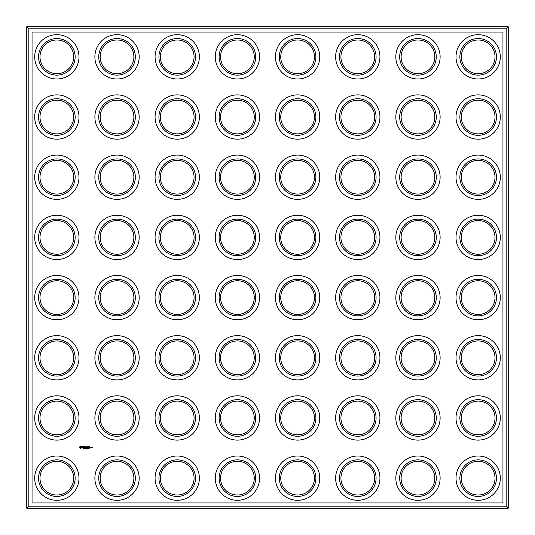<?xml version="1.0" encoding="UTF-8"?>
<svg xmlns="http://www.w3.org/2000/svg" width="535" height="535" viewBox="0 0 535 535"><rect width="100%" height="100%" fill="white"/><g stroke="black" fill="none" stroke-linecap="round" stroke-linejoin="round"><path stroke-width="0.8" d="M26.75 26.75L508.25 26.75L508.25 508.25L26.75 508.25L26.75 26.75L28.194 28.194L506.805 28.194L506.805 506.805L508.25 508.25M508.25 26.75L506.805 28.194M506.805 506.805L28.194 506.805L26.75 508.25M28.194 506.805L28.194 28.194M32.047 502.954L32.047 32.047L502.954 32.047L502.954 502.954L32.047 502.954M228.98 251.998A16.852 16.852 0 0 1 228.98 222.814A16.852 16.852 0 0 1 254.259 237.406A16.852 16.852 0 0 1 228.98 251.998M349.355 312.186A16.852 16.852 0 0 1 349.355 283.002A16.852 16.852 0 0 1 374.634 297.594A16.852 16.852 0 0 1 349.355 312.186M289.167 312.186A16.852 16.852 0 0 1 289.167 283.002A16.852 16.852 0 0 1 314.446 297.594A16.852 16.852 0 0 1 289.167 312.186M228.98 191.811A16.852 16.852 0 0 1 228.98 162.627A16.852 16.852 0 0 1 254.259 177.219A16.852 16.852 0 0 1 228.98 191.811M289.167 251.998A16.852 16.852 0 0 1 289.167 222.814A16.852 16.852 0 0 1 314.446 237.406A16.852 16.852 0 0 1 289.167 251.998M349.355 251.998A16.852 16.852 0 0 1 349.355 222.814A16.852 16.852 0 0 1 374.634 237.406A16.852 16.852 0 0 1 349.355 251.998M289.167 191.811A16.852 16.852 0 0 1 289.167 162.627A16.852 16.852 0 0 1 314.446 177.219A16.852 16.852 0 0 1 289.167 191.811M228.98 312.186A16.852 16.852 0 0 1 228.98 283.002A16.852 16.852 0 0 1 254.259 297.594A16.852 16.852 0 0 1 228.98 312.186M349.355 191.811A16.852 16.852 0 0 1 349.355 162.627A16.852 16.852 0 0 1 374.634 177.219A16.852 16.852 0 0 1 349.355 191.811M108.605 251.998A16.852 16.852 0 0 1 108.605 222.814A16.852 16.852 0 0 1 133.884 237.406A16.852 16.852 0 0 1 108.605 251.998M108.605 191.811A16.852 16.852 0 0 1 108.605 162.627A16.852 16.852 0 0 1 133.884 177.219A16.852 16.852 0 0 1 108.605 191.811M289.167 432.561A16.852 16.852 0 0 1 289.167 403.377A16.852 16.852 0 0 1 314.446 417.969A16.852 16.852 0 0 1 289.167 432.561M228.98 432.561A16.852 16.852 0 0 1 228.98 403.377A16.852 16.852 0 0 1 254.259 417.969A16.852 16.852 0 0 1 228.98 432.561M289.167 492.748A16.852 16.852 0 0 1 289.167 463.564A16.852 16.852 0 0 1 314.446 478.156A16.852 16.852 0 0 1 289.167 492.748M228.98 492.748A16.852 16.852 0 0 1 228.98 463.564A16.852 16.852 0 0 1 254.259 478.156A16.852 16.852 0 0 1 228.98 492.748M48.418 312.186A16.852 16.852 0 0 1 48.418 283.002A16.852 16.852 0 0 1 73.696 297.594A16.852 16.852 0 0 1 48.418 312.186M108.605 312.186A16.852 16.852 0 0 1 108.605 283.002A16.852 16.852 0 0 1 133.884 297.594A16.852 16.852 0 0 1 108.605 312.186M48.418 251.998A16.852 16.852 0 0 1 48.418 222.814A16.852 16.852 0 0 1 73.696 237.406A16.852 16.852 0 0 1 48.418 251.998M228.98 372.373A16.852 16.852 0 0 1 228.98 343.189A16.852 16.852 0 0 1 254.259 357.781A16.852 16.852 0 0 1 228.98 372.373M168.792 191.811A16.852 16.852 0 0 1 168.792 162.627A16.852 16.852 0 0 1 194.071 177.219A16.852 16.852 0 0 1 168.792 191.811M289.167 372.373A16.852 16.852 0 0 1 289.167 343.189A16.852 16.852 0 0 1 314.446 357.781A16.852 16.852 0 0 1 289.167 372.373M168.792 251.998A16.852 16.852 0 0 1 168.792 222.814A16.852 16.852 0 0 1 194.071 237.406A16.852 16.852 0 0 1 168.792 251.998M168.792 312.186A16.852 16.852 0 0 1 168.792 283.002A16.852 16.852 0 0 1 194.071 297.594A16.852 16.852 0 0 1 168.792 312.186M108.605 432.561A16.852 16.852 0 0 1 108.605 403.377A16.852 16.852 0 0 1 133.884 417.969A16.852 16.852 0 0 1 108.605 432.561M108.605 492.748A16.852 16.852 0 0 1 108.605 463.564A16.852 16.852 0 0 1 133.884 478.156A16.852 16.852 0 0 1 108.605 492.748M48.418 492.748A16.852 16.852 0 0 1 48.418 463.564A16.852 16.852 0 0 1 73.696 478.156A16.852 16.852 0 0 1 48.418 492.748M48.418 432.561A16.852 16.852 0 0 1 48.418 403.377A16.852 16.852 0 0 1 73.696 417.969A16.852 16.852 0 0 1 48.418 432.561M168.792 432.561A16.852 16.852 0 0 1 168.792 403.377A16.852 16.852 0 0 1 194.071 417.969A16.852 16.852 0 0 1 168.792 432.561M108.605 372.373A16.852 16.852 0 0 1 108.605 343.189A16.852 16.852 0 0 1 133.884 357.781A16.852 16.852 0 0 1 108.605 372.373M48.418 372.373A16.852 16.852 0 0 1 48.418 343.189A16.852 16.852 0 0 1 73.696 357.781A16.852 16.852 0 0 1 48.418 372.373M349.355 432.561A16.852 16.852 0 0 1 349.355 403.377A16.852 16.852 0 0 1 374.634 417.969A16.852 16.852 0 0 1 349.355 432.561M48.418 191.811A16.852 16.852 0 0 1 48.418 162.627A16.852 16.852 0 0 1 73.696 177.219A16.852 16.852 0 0 1 48.418 191.811M349.355 492.748A16.852 16.852 0 0 1 349.355 463.564A16.852 16.852 0 0 1 374.634 478.156A16.852 16.852 0 0 1 349.355 492.748M168.792 492.748A16.852 16.852 0 0 1 168.792 463.564A16.852 16.852 0 0 1 194.071 478.156A16.852 16.852 0 0 1 168.792 492.748M469.73 312.186A16.852 16.852 0 0 1 469.73 283.002A16.852 16.852 0 0 1 495.009 297.594A16.852 16.852 0 0 1 469.73 312.186M409.542 312.186A16.852 16.852 0 0 1 409.542 283.002A16.852 16.852 0 0 1 434.821 297.594A16.852 16.852 0 0 1 409.542 312.186M349.355 71.436A16.852 16.852 0 0 1 349.355 42.252A16.852 16.852 0 0 1 374.634 56.844A16.852 16.852 0 0 1 349.355 71.436M289.167 71.436A16.852 16.852 0 0 1 289.167 42.252A16.852 16.852 0 0 1 314.446 56.844A16.852 16.852 0 0 1 289.167 71.436M349.355 372.373A16.852 16.852 0 0 1 349.355 343.189A16.852 16.852 0 0 1 374.634 357.781A16.852 16.852 0 0 1 349.355 372.373M168.792 372.373A16.852 16.852 0 0 1 168.792 343.189A16.852 16.852 0 0 1 194.071 357.781A16.852 16.852 0 0 1 168.792 372.373M349.355 131.623A16.852 16.852 0 0 1 349.355 102.439A16.852 16.852 0 0 1 374.634 117.031A16.852 16.852 0 0 1 349.355 131.623M289.167 131.623A16.852 16.852 0 0 1 289.167 102.439A16.852 16.852 0 0 1 314.446 117.031A16.852 16.852 0 0 1 289.167 131.623M469.73 191.811A16.852 16.852 0 0 1 469.73 162.627A16.852 16.852 0 0 1 495.009 177.219A16.852 16.852 0 0 1 469.73 191.811M409.542 191.811A16.852 16.852 0 0 1 409.542 162.627A16.852 16.852 0 0 1 434.821 177.219A16.852 16.852 0 0 1 409.542 191.811M469.73 251.998A16.852 16.852 0 0 1 469.73 222.814A16.852 16.852 0 0 1 495.009 237.406A16.852 16.852 0 0 1 469.73 251.998M228.98 131.623A16.852 16.852 0 0 1 228.98 102.439A16.852 16.852 0 0 1 254.259 117.031A16.852 16.852 0 0 1 228.98 131.623M409.542 251.998A16.852 16.852 0 0 1 409.542 222.814A16.852 16.852 0 0 1 434.821 237.406A16.852 16.852 0 0 1 409.542 251.998M228.98 71.436A16.852 16.852 0 0 1 228.98 42.252A16.852 16.852 0 0 1 254.259 56.844A16.852 16.852 0 0 1 228.98 71.436M409.542 432.561A16.852 16.852 0 0 1 409.542 403.377A16.852 16.852 0 0 1 434.821 417.969A16.852 16.852 0 0 1 409.542 432.561M469.73 432.561A16.852 16.852 0 0 1 469.73 403.377A16.852 16.852 0 0 1 495.009 417.969A16.852 16.852 0 0 1 469.73 432.561M409.542 492.748A16.852 16.852 0 0 1 409.542 463.564A16.852 16.852 0 0 1 434.821 478.156A16.852 16.852 0 0 1 409.542 492.748M469.73 492.748A16.852 16.852 0 0 1 469.73 463.564A16.852 16.852 0 0 1 495.009 478.156A16.852 16.852 0 0 1 469.73 492.748M48.418 131.623A16.852 16.852 0 0 1 48.418 102.439A16.852 16.852 0 0 1 73.696 117.031A16.852 16.852 0 0 1 48.418 131.623M108.605 131.623A16.852 16.852 0 0 1 108.605 102.439A16.852 16.852 0 0 1 133.884 117.031A16.852 16.852 0 0 1 108.605 131.623M108.605 71.436A16.852 16.852 0 0 1 108.605 42.252A16.852 16.852 0 0 1 133.884 56.844A16.852 16.852 0 0 1 108.605 71.436M48.418 71.436A16.852 16.852 0 0 1 48.418 42.252A16.852 16.852 0 0 1 73.696 56.844A16.852 16.852 0 0 1 48.418 71.436M168.792 131.623A16.852 16.852 0 0 1 168.792 102.439A16.852 16.852 0 0 1 194.071 117.031A16.852 16.852 0 0 1 168.792 131.623M168.792 71.436A16.852 16.852 0 0 1 168.792 42.252A16.852 16.852 0 0 1 194.071 56.844A16.852 16.852 0 0 1 168.792 71.436M409.542 372.373A16.852 16.852 0 0 1 409.542 343.189A16.852 16.852 0 0 1 434.821 357.781A16.852 16.852 0 0 1 409.542 372.373M469.73 372.373A16.852 16.852 0 0 1 469.73 343.189A16.852 16.852 0 0 1 495.009 357.781A16.852 16.852 0 0 1 469.73 372.373M409.542 131.623A16.852 16.852 0 0 1 409.542 102.439A16.852 16.852 0 0 1 434.821 117.031A16.852 16.852 0 0 1 409.542 131.623M469.73 131.623A16.852 16.852 0 0 1 469.73 102.439A16.852 16.852 0 0 1 495.009 117.031A16.852 16.852 0 0 1 469.73 131.623M409.542 71.436A16.852 16.852 0 0 1 409.542 42.252A16.852 16.852 0 0 1 434.821 56.844A16.852 16.852 0 0 1 409.542 71.436M469.73 71.436A16.852 16.852 0 0 1 469.73 42.252A16.852 16.852 0 0 1 495.009 56.844A16.852 16.852 0 0 1 469.73 71.436M79.996 446.431L80.879 445.929L81.788 446.685L81.788 447.534L81.099 448.223L80.243 448.223L79.554 447.534L79.996 446.431M83.714 448.698L83.386 448.584L83.607 449.039M84.356 448.517L83.975 448.424L84.135 448.798M84.838 449.026L84.938 448.424L84.864 448.912L84.476 448.424L84.838 449.026M83.259 447.307L82.43 446.631L83.34 446.605L82.577 446.912L83.406 447.207L83.099 447.768L82.49 447.614L83.259 447.307M83.968 447.695L83.968 446.591L83.527 446.518L84.476 446.451L83.968 447.695M84.751 447.695L84.751 446.524L85.553 446.451L84.891 446.591L85.48 447.106L84.891 447.621L85.627 447.695L84.751 447.695M85.854 448.517L85.48 448.424L85.64 448.798M85.981 449.026L86.362 449.026L86.061 448.424L85.981 449.026M86.59 448.49L86.51 449.026L86.59 448.49M87.546 448.959L87.225 448.484L87.546 448.959M88.074 448.959L87.753 448.484L88.074 448.959M88.375 448.531L88.603 448.979L88.603 448.417L88.235 448.758L88.603 448.979L88.235 448.758L88.529 448.41M88.91 449.026L89.184 448.424L88.77 448.424L88.91 449.026M86.489 447.26L85.968 446.451L85.968 447.768L86.041 446.792L86.483 447.474L86.938 446.785L87.085 447.695L87.085 446.518L86.489 447.26M87.386 446.524L88.262 446.524L87.533 446.591L88.121 447.106L87.533 447.18L87.459 447.768L87.386 446.524M88.496 447.695L88.569 446.451L88.496 447.695M88.957 446.524L89.833 446.524L89.104 446.591L89.686 447.106L89.104 447.621L89.76 447.768L88.957 447.695L88.957 446.524M91.017 447.033L91.09 447.695L90.582 447.768L90.509 447.106L91.017 447.033M91.218 447.695L91.659 447.033L91.218 447.695M91.866 447.467L92.374 447.033L92.441 447.902L91.94 447.969L92.294 447.541L91.866 447.467M228.258 253.249A18.297 18.297 0 0 1 228.258 221.564A18.297 18.297 0 0 1 255.703 237.406A18.297 18.297 0 0 1 228.258 253.249M348.633 313.436A18.297 18.297 0 0 1 348.633 281.751A18.297 18.297 0 0 1 376.078 297.594A18.297 18.297 0 0 1 348.633 313.436M288.445 313.436A18.297 18.297 0 0 1 288.445 281.751A18.297 18.297 0 0 1 315.891 297.594A18.297 18.297 0 0 1 288.445 313.436M228.258 193.061A18.297 18.297 0 0 1 228.258 161.376A18.297 18.297 0 0 1 255.703 177.219A18.297 18.297 0 0 1 228.258 193.061M288.445 253.249A18.297 18.297 0 0 1 288.445 221.564A18.297 18.297 0 0 1 315.891 237.406A18.297 18.297 0 0 1 288.445 253.249M348.633 253.249A18.297 18.297 0 0 1 348.633 221.564A18.297 18.297 0 0 1 376.078 237.406A18.297 18.297 0 0 1 348.633 253.249M288.445 193.061A18.297 18.297 0 0 1 288.445 161.376A18.297 18.297 0 0 1 315.891 177.219A18.297 18.297 0 0 1 288.445 193.061M228.258 313.436A18.297 18.297 0 0 1 228.258 281.751A18.297 18.297 0 0 1 255.703 297.594A18.297 18.297 0 0 1 228.258 313.436M348.633 193.061A18.297 18.297 0 0 1 348.633 161.376A18.297 18.297 0 0 1 376.078 177.219A18.297 18.297 0 0 1 348.633 193.061M107.883 253.249A18.297 18.297 0 0 1 107.883 221.564A18.297 18.297 0 0 1 135.328 237.406A18.297 18.297 0 0 1 107.883 253.249M107.883 193.061A18.297 18.297 0 0 1 107.883 161.376A18.297 18.297 0 0 1 135.328 177.219A18.297 18.297 0 0 1 107.883 193.061M288.445 433.811A18.297 18.297 0 0 1 288.445 402.126A18.297 18.297 0 0 1 315.891 417.969A18.297 18.297 0 0 1 288.445 433.811M228.258 433.811A18.297 18.297 0 0 1 228.258 402.126A18.297 18.297 0 0 1 255.703 417.969A18.297 18.297 0 0 1 228.258 433.811M288.445 493.999A18.297 18.297 0 0 1 288.445 462.314A18.297 18.297 0 0 1 315.891 478.156A18.297 18.297 0 0 1 288.445 493.999M228.258 493.999A18.297 18.297 0 0 1 228.258 462.314A18.297 18.297 0 0 1 255.703 478.156A18.297 18.297 0 0 1 228.258 493.999M47.695 313.436A18.297 18.297 0 0 1 47.695 281.751A18.297 18.297 0 0 1 75.141 297.594A18.297 18.297 0 0 1 47.695 313.436M107.883 313.436A18.297 18.297 0 0 1 107.883 281.751A18.297 18.297 0 0 1 135.328 297.594A18.297 18.297 0 0 1 107.883 313.436M47.695 253.249A18.297 18.297 0 0 1 47.695 221.564A18.297 18.297 0 0 1 75.141 237.406A18.297 18.297 0 0 1 47.695 253.249M228.258 373.624A18.297 18.297 0 0 1 228.258 341.939A18.297 18.297 0 0 1 255.703 357.781A18.297 18.297 0 0 1 228.258 373.624M168.07 193.061A18.297 18.297 0 0 1 168.07 161.376A18.297 18.297 0 0 1 195.516 177.219A18.297 18.297 0 0 1 168.07 193.061M288.445 373.624A18.297 18.297 0 0 1 288.445 341.939A18.297 18.297 0 0 1 315.891 357.781A18.297 18.297 0 0 1 288.445 373.624M168.07 253.249A18.297 18.297 0 0 1 168.07 221.564A18.297 18.297 0 0 1 195.516 237.406A18.297 18.297 0 0 1 168.07 253.249M168.07 313.436A18.297 18.297 0 0 1 168.07 281.751A18.297 18.297 0 0 1 195.516 297.594A18.297 18.297 0 0 1 168.07 313.436M107.883 433.811A18.297 18.297 0 0 1 107.883 402.126A18.297 18.297 0 0 1 135.328 417.969A18.297 18.297 0 0 1 107.883 433.811M107.883 493.999A18.297 18.297 0 0 1 107.883 462.314A18.297 18.297 0 0 1 135.328 478.156A18.297 18.297 0 0 1 107.883 493.999M47.695 493.999A18.297 18.297 0 0 1 47.695 462.314A18.297 18.297 0 0 1 75.141 478.156A18.297 18.297 0 0 1 47.695 493.999M47.695 433.811A18.297 18.297 0 0 1 47.695 402.126A18.297 18.297 0 0 1 75.141 417.969A18.297 18.297 0 0 1 47.695 433.811M168.07 433.811A18.297 18.297 0 0 1 168.07 402.126A18.297 18.297 0 0 1 195.516 417.969A18.297 18.297 0 0 1 168.07 433.811M107.883 373.624A18.297 18.297 0 0 1 107.883 341.939A18.297 18.297 0 0 1 135.328 357.781A18.297 18.297 0 0 1 107.883 373.624M47.695 373.624A18.297 18.297 0 0 1 47.695 341.939A18.297 18.297 0 0 1 75.141 357.781A18.297 18.297 0 0 1 47.695 373.624M348.633 433.811A18.297 18.297 0 0 1 348.633 402.126A18.297 18.297 0 0 1 376.078 417.969A18.297 18.297 0 0 1 348.633 433.811M47.695 193.061A18.297 18.297 0 0 1 47.695 161.376A18.297 18.297 0 0 1 75.141 177.219A18.297 18.297 0 0 1 47.695 193.061M348.633 493.999A18.297 18.297 0 0 1 348.633 462.314A18.297 18.297 0 0 1 376.078 478.156A18.297 18.297 0 0 1 348.633 493.999M168.07 493.999A18.297 18.297 0 0 1 168.07 462.314A18.297 18.297 0 0 1 195.516 478.156A18.297 18.297 0 0 1 168.07 493.999M469.008 313.436A18.297 18.297 0 0 1 469.008 281.751A18.297 18.297 0 0 1 496.453 297.594A18.297 18.297 0 0 1 469.008 313.436M408.82 313.436A18.297 18.297 0 0 1 408.82 281.751A18.297 18.297 0 0 1 436.266 297.594A18.297 18.297 0 0 1 408.82 313.436M348.633 72.686A18.297 18.297 0 0 1 348.633 41.001A18.297 18.297 0 0 1 376.078 56.844A18.297 18.297 0 0 1 348.633 72.686M288.445 72.686A18.297 18.297 0 0 1 288.445 41.001A18.297 18.297 0 0 1 315.891 56.844A18.297 18.297 0 0 1 288.445 72.686M348.633 373.624A18.297 18.297 0 0 1 348.633 341.939A18.297 18.297 0 0 1 376.078 357.781A18.297 18.297 0 0 1 348.633 373.624M168.07 373.624A18.297 18.297 0 0 1 168.07 341.939A18.297 18.297 0 0 1 195.516 357.781A18.297 18.297 0 0 1 168.07 373.624M348.633 132.874A18.297 18.297 0 0 1 348.633 101.189A18.297 18.297 0 0 1 376.078 117.031A18.297 18.297 0 0 1 348.633 132.874M288.445 132.874A18.297 18.297 0 0 1 288.445 101.189A18.297 18.297 0 0 1 315.891 117.031A18.297 18.297 0 0 1 288.445 132.874M469.008 193.061A18.297 18.297 0 0 1 469.008 161.376A18.297 18.297 0 0 1 496.453 177.219A18.297 18.297 0 0 1 469.008 193.061M408.82 193.061A18.297 18.297 0 0 1 408.82 161.376A18.297 18.297 0 0 1 436.266 177.219A18.297 18.297 0 0 1 408.82 193.061M469.008 253.249A18.297 18.297 0 0 1 469.008 221.564A18.297 18.297 0 0 1 496.453 237.406A18.297 18.297 0 0 1 469.008 253.249M228.258 132.874A18.297 18.297 0 0 1 228.258 101.189A18.297 18.297 0 0 1 255.703 117.031A18.297 18.297 0 0 1 228.258 132.874M408.82 253.249A18.297 18.297 0 0 1 408.82 221.564A18.297 18.297 0 0 1 436.266 237.406A18.297 18.297 0 0 1 408.82 253.249M228.258 72.686A18.297 18.297 0 0 1 228.258 41.001A18.297 18.297 0 0 1 255.703 56.844A18.297 18.297 0 0 1 228.258 72.686M408.82 433.811A18.297 18.297 0 0 1 408.82 402.126A18.297 18.297 0 0 1 436.266 417.969A18.297 18.297 0 0 1 408.82 433.811M469.008 433.811A18.297 18.297 0 0 1 469.008 402.126A18.297 18.297 0 0 1 496.453 417.969A18.297 18.297 0 0 1 469.008 433.811M408.82 493.999A18.297 18.297 0 0 1 408.82 462.314A18.297 18.297 0 0 1 436.266 478.156A18.297 18.297 0 0 1 408.82 493.999M469.008 493.999A18.297 18.297 0 0 1 469.008 462.314A18.297 18.297 0 0 1 496.453 478.156A18.297 18.297 0 0 1 469.008 493.999M47.695 132.874A18.297 18.297 0 0 1 47.695 101.189A18.297 18.297 0 0 1 75.141 117.031A18.297 18.297 0 0 1 47.695 132.874M107.883 132.874A18.297 18.297 0 0 1 107.883 101.189A18.297 18.297 0 0 1 135.328 117.031A18.297 18.297 0 0 1 107.883 132.874M107.883 72.686A18.297 18.297 0 0 1 107.883 41.001A18.297 18.297 0 0 1 135.328 56.844A18.297 18.297 0 0 1 107.883 72.686M47.695 72.686A18.297 18.297 0 0 1 47.695 41.001A18.297 18.297 0 0 1 75.141 56.844A18.297 18.297 0 0 1 47.695 72.686M168.07 132.874A18.297 18.297 0 0 1 168.07 101.189A18.297 18.297 0 0 1 195.516 117.031A18.297 18.297 0 0 1 168.07 132.874M168.07 72.686A18.297 18.297 0 0 1 168.07 41.001A18.297 18.297 0 0 1 195.516 56.844A18.297 18.297 0 0 1 168.07 72.686M408.82 373.624A18.297 18.297 0 0 1 408.82 341.939A18.297 18.297 0 0 1 436.266 357.781A18.297 18.297 0 0 1 408.82 373.624M469.008 373.624A18.297 18.297 0 0 1 469.008 341.939A18.297 18.297 0 0 1 496.453 357.781A18.297 18.297 0 0 1 469.008 373.624M408.82 132.874A18.297 18.297 0 0 1 408.82 101.189A18.297 18.297 0 0 1 436.266 117.031A18.297 18.297 0 0 1 408.82 132.874M469.008 132.874A18.297 18.297 0 0 1 469.008 101.189A18.297 18.297 0 0 1 496.453 117.031A18.297 18.297 0 0 1 469.008 132.874M408.82 72.686A18.297 18.297 0 0 1 408.82 41.001A18.297 18.297 0 0 1 436.266 56.844A18.297 18.297 0 0 1 408.82 72.686M469.008 72.686A18.297 18.297 0 0 1 469.008 41.001A18.297 18.297 0 0 1 496.453 56.844A18.297 18.297 0 0 1 469.008 72.686M45.769 497.336A22.149 22.149 0 0 1 45.769 458.976A22.149 22.149 0 0 1 78.993 478.156A22.149 22.149 0 0 1 45.769 497.336M83.54 448.751L83.614 448.41M105.957 497.336A22.149 22.149 0 0 1 105.957 458.976A22.149 22.149 0 0 1 139.18 478.156A22.149 22.149 0 0 1 105.957 497.336M45.769 437.148A22.149 22.149 0 0 1 45.769 398.789A22.149 22.149 0 0 1 78.993 417.969A22.149 22.149 0 0 1 45.769 437.148M105.957 437.148A22.149 22.149 0 0 1 105.957 398.789A22.149 22.149 0 0 1 139.18 417.969A22.149 22.149 0 0 1 105.957 437.148M166.144 497.336A22.149 22.149 0 0 1 166.144 458.976A22.149 22.149 0 0 1 199.368 478.156A22.149 22.149 0 0 1 166.144 497.336M226.332 497.336A22.149 22.149 0 0 1 226.332 458.976A22.149 22.149 0 0 1 259.555 478.156A22.149 22.149 0 0 1 226.332 497.336M166.144 437.148A22.149 22.149 0 0 1 166.144 398.789A22.149 22.149 0 0 1 199.368 417.969A22.149 22.149 0 0 1 166.144 437.148M226.332 437.148A22.149 22.149 0 0 1 226.332 398.789A22.149 22.149 0 0 1 259.555 417.969A22.149 22.149 0 0 1 226.332 437.148M45.769 376.961A22.149 22.149 0 0 1 45.769 338.601A22.149 22.149 0 0 1 78.993 357.781A22.149 22.149 0 0 1 45.769 376.961M105.957 376.961A22.149 22.149 0 0 1 105.957 338.601A22.149 22.149 0 0 1 139.18 357.781A22.149 22.149 0 0 1 105.957 376.961M45.769 316.773A22.149 22.149 0 0 1 45.769 278.414A22.149 22.149 0 0 1 78.993 297.594A22.149 22.149 0 0 1 45.769 316.773M105.957 316.773A22.149 22.149 0 0 1 105.957 278.414A22.149 22.149 0 0 1 139.18 297.594A22.149 22.149 0 0 1 105.957 316.773M166.144 376.961A22.149 22.149 0 0 1 166.144 338.601A22.149 22.149 0 0 1 199.368 357.781A22.149 22.149 0 0 1 166.144 376.961M226.332 376.961A22.149 22.149 0 0 1 226.332 338.601A22.149 22.149 0 0 1 259.555 357.781A22.149 22.149 0 0 1 226.332 376.961M166.144 316.773A22.149 22.149 0 0 1 166.144 278.414A22.149 22.149 0 0 1 199.368 297.594A22.149 22.149 0 0 1 166.144 316.773M226.332 316.773A22.149 22.149 0 0 1 226.332 278.414A22.149 22.149 0 0 1 259.555 297.594A22.149 22.149 0 0 1 226.332 316.773M286.519 497.336A22.149 22.149 0 0 1 286.519 458.976A22.149 22.149 0 0 1 319.743 478.156A22.149 22.149 0 0 1 286.519 497.336M346.707 497.336A22.149 22.149 0 0 1 346.707 458.976A22.149 22.149 0 0 1 379.93 478.156A22.149 22.149 0 0 1 346.707 497.336M286.519 437.148A22.149 22.149 0 0 1 286.519 398.789A22.149 22.149 0 0 1 319.743 417.969A22.149 22.149 0 0 1 286.519 437.148M346.707 437.148A22.149 22.149 0 0 1 346.707 398.789A22.149 22.149 0 0 1 379.93 417.969A22.149 22.149 0 0 1 346.707 437.148M406.894 497.336A22.149 22.149 0 0 1 406.894 458.976A22.149 22.149 0 0 1 440.118 478.156A22.149 22.149 0 0 1 406.894 497.336M467.082 497.336A22.149 22.149 0 0 1 467.082 458.976A22.149 22.149 0 0 1 500.305 478.156A22.149 22.149 0 0 1 467.082 497.336M406.894 437.148A22.149 22.149 0 0 1 406.894 398.789A22.149 22.149 0 0 1 440.118 417.969A22.149 22.149 0 0 1 406.894 437.148M467.082 437.148A22.149 22.149 0 0 1 467.082 398.789A22.149 22.149 0 0 1 500.305 417.969A22.149 22.149 0 0 1 467.082 437.148M286.519 376.961A22.149 22.149 0 0 1 286.519 338.601A22.149 22.149 0 0 1 319.743 357.781A22.149 22.149 0 0 1 286.519 376.961M346.707 376.961A22.149 22.149 0 0 1 346.707 338.601A22.149 22.149 0 0 1 379.93 357.781A22.149 22.149 0 0 1 346.707 376.961M286.519 316.773A22.149 22.149 0 0 1 286.519 278.414A22.149 22.149 0 0 1 319.743 297.594A22.149 22.149 0 0 1 286.519 316.773M346.707 316.773A22.149 22.149 0 0 1 346.707 278.414A22.149 22.149 0 0 1 379.93 297.594A22.149 22.149 0 0 1 346.707 316.773M406.894 376.961A22.149 22.149 0 0 1 406.894 338.601A22.149 22.149 0 0 1 440.118 357.781A22.149 22.149 0 0 1 406.894 376.961M467.082 376.961A22.149 22.149 0 0 1 467.082 338.601A22.149 22.149 0 0 1 500.305 357.781A22.149 22.149 0 0 1 467.082 376.961M406.894 316.773A22.149 22.149 0 0 1 406.894 278.414A22.149 22.149 0 0 1 440.118 297.594A22.149 22.149 0 0 1 406.894 316.773M467.082 316.773A22.149 22.149 0 0 1 467.082 278.414A22.149 22.149 0 0 1 500.305 297.594A22.149 22.149 0 0 1 467.082 316.773M45.769 256.586A22.149 22.149 0 0 1 45.769 218.226A22.149 22.149 0 0 1 78.993 237.406A22.149 22.149 0 0 1 45.769 256.586M105.957 256.586A22.149 22.149 0 0 1 105.957 218.226A22.149 22.149 0 0 1 139.18 237.406A22.149 22.149 0 0 1 105.957 256.586M45.769 196.398A22.149 22.149 0 0 1 45.769 158.039A22.149 22.149 0 0 1 78.993 177.219A22.149 22.149 0 0 1 45.769 196.398M105.957 196.398A22.149 22.149 0 0 1 105.957 158.039A22.149 22.149 0 0 1 139.18 177.219A22.149 22.149 0 0 1 105.957 196.398M166.144 256.586A22.149 22.149 0 0 1 166.144 218.226A22.149 22.149 0 0 1 199.368 237.406A22.149 22.149 0 0 1 166.144 256.586M226.332 256.586A22.149 22.149 0 0 1 226.332 218.226A22.149 22.149 0 0 1 259.555 237.406A22.149 22.149 0 0 1 226.332 256.586M166.144 196.398A22.149 22.149 0 0 1 166.144 158.039A22.149 22.149 0 0 1 199.368 177.219A22.149 22.149 0 0 1 166.144 196.398M226.332 196.398A22.149 22.149 0 0 1 226.332 158.039A22.149 22.149 0 0 1 259.555 177.219A22.149 22.149 0 0 1 226.332 196.398M45.769 136.211A22.149 22.149 0 0 1 45.769 97.851A22.149 22.149 0 0 1 78.993 117.031A22.149 22.149 0 0 1 45.769 136.211M105.957 136.211A22.149 22.149 0 0 1 105.957 97.851A22.149 22.149 0 0 1 139.18 117.031A22.149 22.149 0 0 1 105.957 136.211M45.769 76.023A22.149 22.149 0 0 1 45.769 37.664A22.149 22.149 0 0 1 78.993 56.844A22.149 22.149 0 0 1 45.769 76.023M105.957 76.023A22.149 22.149 0 0 1 105.957 37.664A22.149 22.149 0 0 1 139.18 56.844A22.149 22.149 0 0 1 105.957 76.023M166.144 136.211A22.149 22.149 0 0 1 166.144 97.851A22.149 22.149 0 0 1 199.368 117.031A22.149 22.149 0 0 1 166.144 136.211M226.332 136.211A22.149 22.149 0 0 1 226.332 97.851A22.149 22.149 0 0 1 259.555 117.031A22.149 22.149 0 0 1 226.332 136.211M166.144 76.023A22.149 22.149 0 0 1 166.144 37.664A22.149 22.149 0 0 1 199.368 56.844A22.149 22.149 0 0 1 166.144 76.023M226.332 76.023A22.149 22.149 0 0 1 226.332 37.664A22.149 22.149 0 0 1 259.555 56.844A22.149 22.149 0 0 1 226.332 76.023M286.519 256.586A22.149 22.149 0 0 1 286.519 218.226A22.149 22.149 0 0 1 319.743 237.406A22.149 22.149 0 0 1 286.519 256.586M346.707 256.586A22.149 22.149 0 0 1 346.707 218.226A22.149 22.149 0 0 1 379.93 237.406A22.149 22.149 0 0 1 346.707 256.586M286.519 196.398A22.149 22.149 0 0 1 286.519 158.039A22.149 22.149 0 0 1 319.743 177.219A22.149 22.149 0 0 1 286.519 196.398M346.707 196.398A22.149 22.149 0 0 1 346.707 158.039A22.149 22.149 0 0 1 379.93 177.219A22.149 22.149 0 0 1 346.707 196.398M406.894 256.586A22.149 22.149 0 0 1 406.894 218.226A22.149 22.149 0 0 1 440.118 237.406A22.149 22.149 0 0 1 406.894 256.586M467.082 256.586A22.149 22.149 0 0 1 467.082 218.226A22.149 22.149 0 0 1 500.305 237.406A22.149 22.149 0 0 1 467.082 256.586M406.894 196.398A22.149 22.149 0 0 1 406.894 158.039A22.149 22.149 0 0 1 440.118 177.219A22.149 22.149 0 0 1 406.894 196.398M467.082 196.398A22.149 22.149 0 0 1 467.082 158.039A22.149 22.149 0 0 1 500.305 177.219A22.149 22.149 0 0 1 467.082 196.398M286.519 136.211A22.149 22.149 0 0 1 286.519 97.851A22.149 22.149 0 0 1 319.743 117.031A22.149 22.149 0 0 1 286.519 136.211M346.707 136.211A22.149 22.149 0 0 1 346.707 97.851A22.149 22.149 0 0 1 379.93 117.031A22.149 22.149 0 0 1 346.707 136.211M286.519 76.023A22.149 22.149 0 0 1 286.519 37.664A22.149 22.149 0 0 1 319.743 56.844A22.149 22.149 0 0 1 286.519 76.023M346.707 76.023A22.149 22.149 0 0 1 346.707 37.664A22.149 22.149 0 0 1 379.93 56.844A22.149 22.149 0 0 1 346.707 76.023M406.894 136.211A22.149 22.149 0 0 1 406.894 97.851A22.149 22.149 0 0 1 440.118 117.031A22.149 22.149 0 0 1 406.894 136.211M467.082 136.211A22.149 22.149 0 0 1 467.082 97.851A22.149 22.149 0 0 1 500.305 117.031A22.149 22.149 0 0 1 467.082 136.211M406.894 76.023A22.149 22.149 0 0 1 406.894 37.664A22.149 22.149 0 0 1 440.118 56.844A22.149 22.149 0 0 1 406.894 76.023M467.082 76.023A22.149 22.149 0 0 1 467.082 37.664A22.149 22.149 0 0 1 500.305 56.844A22.149 22.149 0 0 1 467.082 76.023M87.325 448.49L87.319 448.952M87.854 448.49L87.847 448.952M80.899 446.564L80.13 446.879L80.444 447.648L81.213 447.34L80.899 446.564M90.943 447.18L90.656 447.621L90.943 447.18"/></g></svg>
